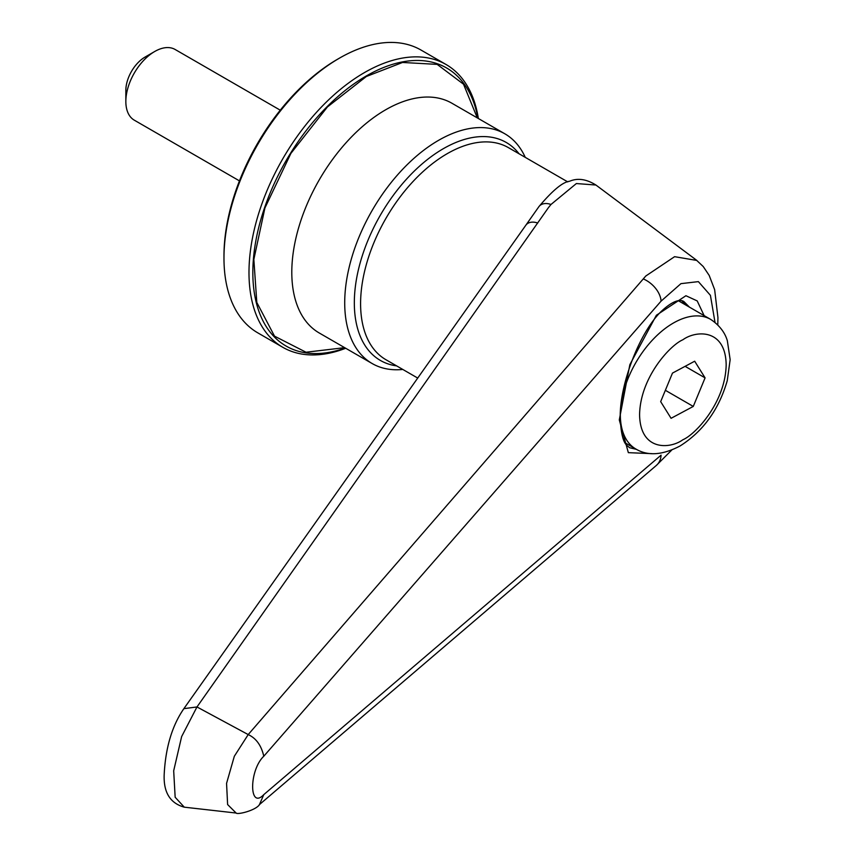 <?xml version="1.0" encoding="UTF-8"?>
<svg xmlns="http://www.w3.org/2000/svg" width="856" height="856" viewBox="0 0 856 856"><rect width="100%" height="100%" fill="white"/><g stroke="black" fill="none" stroke-linecap="round" stroke-linejoin="round"><path stroke-width="1.28" d="M519.078 153.802A125.853 72.664 120 0 0 419.055 166.599A125.853 72.664 120 0 0 354.33 302.831A125.853 72.664 120 0 0 396.628 365.887M525.252 157.365A132.659 76.591 120 0 0 504.837 133.793A132.659 76.591 120 0 0 438.518 140.363A132.659 76.591 120 0 0 344.711 302.831A132.659 76.591 120 0 0 372.189 363.554A132.659 76.591 120 0 0 402.802 369.45M345.246 348.007A160.543 92.694 -60 0 1 253.333 260.031A160.543 92.694 -60 0 1 366.357 75.938A160.543 92.694 -60 0 1 477.905 118.246M478.354 118.503A163.271 94.267 120 0 0 446.072 64.51A163.271 94.267 120 0 0 364.431 72.599A163.271 94.267 120 0 0 257.774 216.472A163.271 94.267 120 0 0 282.801 347.301A163.271 94.267 120 0 0 345.696 348.264M223.972 258.116L223.972 255.901A160.543 92.694 120 0 1 337.499 59.267L339.425 58.155A163.271 94.267 120 0 0 339.425 58.165A163.271 94.267 120 0 0 223.972 258.116A163.271 94.267 120 0 0 257.795 332.856L282.801 347.301M125.843 101.49L125.843 90.372A27.21 15.708 120 0 1 145.092 57.052L154.711 51.499A40.821 23.561 120 0 0 125.843 101.49A40.821 23.561 120 0 0 134.296 120.172L239.455 180.884M446.072 64.51L421.056 50.076A163.271 94.267 120 0 0 339.425 58.155L337.499 59.267M280.276 110.189L175.116 49.477A40.821 23.561 120 0 0 154.711 51.499L145.092 57.052M567.785 181.911L508.4 147.628A122.451 70.695 120 0 0 447.174 153.695A122.451 70.695 120 0 0 367.181 261.604A122.451 70.695 120 0 0 385.949 359.723L417.653 378.02M685.795 305.036A76.869 44.384 120 0 0 681.676 300.745M704.124 315.618L697.201 300.916L685.923 295.727L656.37 315.265L629.845 364.688L619.295 419.932A6.805 3.927 0 0 0 620.204 417.963C619.562 382.996 640.609 330.694 661.667 311.017C679.578 294.411 684.714 302.724 683.944 301.612L689.444 307.144M717.788 324.863L717.938 317.555L714.642 289.638L709.185 275.407L703.225 266.537L696.313 260.031L595.915 185.024L576.366 183.548L550.975 204.488L548.375 207.73L196.976 706.96L248.197 734.576L645.788 276.017L674.592 256.682L696.87 260.449M248.197 734.576L248.208 734.587C256.158 738.257 261.348 745.48 263.787 756.233L661.078 301.13L680.937 283.646L698.378 281.624L710.427 295.352L715.006 322.37M537.729 223.042A13.61 9.32 -144.7 0 0 525.851 225.203L183.88 708.65L196.976 706.96L181.643 736.577L173.682 770.796L175.159 797.257L184.297 807.176L236.138 813.04L227.61 804.544L226.562 783.368L234.319 756.276L248.208 734.587M525.851 225.203L538.948 206.596C552.623 190.385 562.841 181.943 569.615 181.258C577.597 177.823 586.371 179.075 595.915 185.024M671.767 450.031L656.349 465.439A21.764 16.467 49.6 0 0 661.078 455.157L263.787 794.625L259.443 804.587M636.457 449.357L629.492 447.699C627.32 445.163 621.52 445.548 620.204 417.963L620.204 417.963M694.676 361.211L672.474 373.098L660.672 401.646L671.072 418.306L693.274 406.429L705.077 377.87L694.676 361.211M705.077 377.87L685.1 366.336M693.274 406.429L665.358 390.304M344.647 347.654L306.02 352.233L274.519 336.151L256.811 302.468L253.847 259.421L264.911 208.019L290.89 153.406L327.452 106.925L366.357 76.494L402.545 62.467L437.159 64.382L463.524 84.209L477.295 117.893M504.837 133.793L451.925 103.244A132.659 76.591 120 0 0 385.607 109.814A132.659 76.591 120 0 0 298.937 226.712A132.659 76.591 120 0 0 319.277 333.005L372.189 363.554M620.782 406.643A74.836 43.207 -60 0 1 673.255 323.108A74.836 43.207 -60 0 1 710.673 319.395C724.08 328.297 726.648 338.741 727.322 340.635L730.157 359.68L727.247 380.695C718.88 409.564 703.15 431.328 680.06 445.976C662.48 455.178 647.746 456.184 635.848 449.004A74.836 43.207 -60 0 1 620.472 410.356M682.874 339.768C695.543 330.448 725.578 328.105 726.166 364.763C725.578 402.106 695.543 434.452 682.874 439.749C670.216 449.068 640.181 451.412 639.582 414.753C640.181 377.41 670.216 345.075 682.874 339.768M643.284 278.906A21.764 14.199 41.1 0 1 661.078 301.13M550.975 204.488A13.61 9.694 -142.9 0 0 538.948 206.596M263.787 794.625C248.914 810.258 248.957 770.304 263.787 756.233M619.295 419.932L628.347 452.664L651.705 453.637M625.008 442.755L635.848 449.004M656.349 465.439L259.272 804.736M236.149 813.04C237.251 814.955 255.987 810.472 259.657 804.383M184.297 807.176C170.034 803.217 163.336 792.207 164.202 774.145C165.625 747.352 172.184 725.514 183.901 708.629M678.273 300.691L710.673 319.395"/></g></svg>

